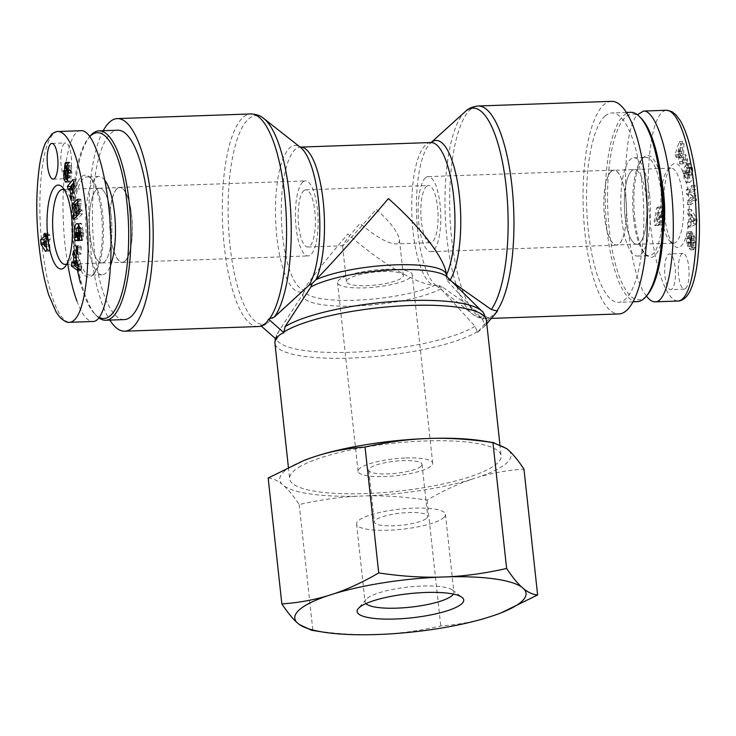 <?xml version="1.0" encoding="UTF-8"?>
<svg xmlns="http://www.w3.org/2000/svg" width="736" height="736" viewBox="0 0 736 736"><rect width="100%" height="100%" fill="white"/><g stroke="black" fill="none" stroke-linecap="round" stroke-linejoin="round"><path stroke-width="0.55" stroke-dasharray="3.68 2.76" d="M124.973 261.078A37.352 11.224 88 0 1 122.342 262.237A37.352 11.224 88 0 1 109.82 225.299A37.352 11.224 88 0 1 119.738 187.57A37.352 11.224 88 0 1 132.02 220.055A37.352 11.224 88 0 1 124.973 261.078M104.521 261.786A37.352 11.224 88 0 1 101.899 262.954A37.352 11.224 88 0 1 89.378 226.007A37.352 11.224 88 0 1 99.286 188.287A37.352 11.224 88 0 1 111.578 220.763A37.352 11.224 88 0 1 104.521 261.786M99.121 317.363A92.957 27.931 88 0 1 94.88 314.097A92.957 27.931 88 0 1 80.417 282.928M77.51 270.287A92.957 27.931 88 0 1 88.725 137.761A92.957 27.931 88 0 1 89.783 136.583M90.197 136.004A94.742 28.465 -92 0 0 73.848 226.55A94.742 28.465 -92 0 0 96.471 315.735A94.742 28.465 -92 0 0 98.79 317.796M124.347 319.59A94.742 28.465 88 0 1 92.589 225.897A94.742 28.465 88 0 1 117.732 130.217M104.742 180.145A49.156 14.766 -92 0 0 98.882 176.493A49.156 14.766 -92 0 0 86.664 237.783A49.156 14.766 -92 0 0 102.313 274.749A49.156 14.766 -92 0 0 110.575 265.282M111.182 216.375A37.37 11.233 88 0 1 101.908 262.964A37.37 11.233 88 0 1 90.004 234.867A37.37 11.233 88 0 1 99.305 188.269A37.37 11.233 88 0 1 111.182 216.375M81.153 130.704C64.934 128.984 57.334 204.958 67.795 264.298M76.921 301.07C82.036 314.631 87.326 321.43 92.773 321.476M64.308 143.483A17.876 5.373 -92 0 0 60.932 163.116A17.876 5.373 -92 0 0 66.81 178.655A17.876 5.373 -92 0 0 71.558 160.604A17.876 5.373 -92 0 0 65.559 142.931A17.876 5.373 -92 0 0 64.308 143.483M46.598 237.342L47.444 236.606L47.178 234.186L48.401 233.119L48.668 235.538L49.726 234.618L50.232 239.32L49.174 240.249L50.241 250.056L48.944 251.197L46.552 247.544M45.926 246.588L44.464 244.361L44.178 241.748M48.512 246.496L47.95 241.316L46.166 242.88L48.512 246.496L46.442 246.569M46.166 242.88L42.752 243M47.95 241.316L45.88 241.38M48.401 233.119L44.997 233.238M48.668 235.538L46.414 235.621M49.726 234.618L46.313 234.738M50.232 239.32L46.828 239.439M49.174 240.249L45.77 240.359M50.241 250.056L46.837 250.176M48.944 251.197L45.531 251.316M44.464 244.361L43.654 244.389M47.444 236.606L46.524 236.642M47.178 234.186L45.108 234.26M74.732 238.197A49.156 14.766 -92 0 0 90.381 275.163A49.156 14.766 -92 0 0 94.944 272.495A49.156 14.766 -92 0 0 103.426 225.52A49.156 14.766 -92 0 0 91.687 179.244A49.156 14.766 -92 0 0 86.949 176.907A49.156 14.766 -92 0 0 74.732 238.197M72.524 238.703A50.95 15.309 88 0 1 75.284 189.032A50.95 15.309 88 0 1 90.096 177.606A50.95 15.309 88 0 1 102.258 225.556A50.95 15.309 88 0 1 93.472 274.252A50.95 15.309 88 0 1 72.524 238.703M64.308 189.741A37.518 11.27 88 0 1 66.277 191.194A37.518 11.27 88 0 1 75.228 226.504A37.518 11.27 88 0 1 68.761 262.347A37.518 11.27 88 0 1 66.902 263.939M77.758 240.644L81.172 240.525L80.988 232.493L79.847 232.374L79.939 236.431L79.267 235.18L79.727 228.206L80.528 227.783L81.586 228.445L82.386 235.069A2.677 0.8 88 0 1 82.147 235.879M77.584 232.613L80.988 232.493M76.434 232.493L79.847 232.374M77.666 236.514L79.939 236.431M75.863 235.299L79.267 235.18M76.323 228.326L79.727 228.206M79.911 228.5L81.586 228.445M81.76 236.247L78.393 236.357M81.806 239.89L81.898 240.598A6.606 1.987 -92 0 0 81.917 240.598L81.898 240.598M78.623 240.7L81.825 240.589M79.378 239.982L82.791 239.862L83.748 233.386L81.54 224.038M82.285 240.47A6.606 1.987 -92 0 0 82.791 239.862M80.344 233.505L83.748 233.386M77.676 236.946L78.375 236.928L77.942 240.184L81.172 240.525M80.288 223.394L78.651 224.885M77.795 227.884L78.375 236.928M77.685 210.827L77.041 213.182M76.673 216.228L77.013 219.089L82.478 213.78L82.009 209.815L80.463 211.324M73.6 219.208L77.013 219.089M79.065 213.9L82.478 213.78M80.307 209.87L82.009 209.815M78.605 213.127L79.488 209.898M80.077 207.754L81.264 203.421L80.767 199.198L79.212 200.707M77.86 203.541L81.264 203.421M79.01 199.254L80.767 199.198M75.431 205.611L75.771 208.472L79.267 205.077M72.358 208.592L75.771 208.472M74.686 189.824L75.587 184.745L73.931 186.981L74.686 189.824L72.827 189.888M73.655 184.81L75.587 184.745M70.518 187.1L73.931 186.981M70.868 186.631L71.751 189.925L72.827 188.471L74.088 193.2L73.499 196.484L74.502 200.238L77.335 183.052L76.369 179.409L73.775 182.574M68.338 190.044L71.751 189.925M70.904 188.545L72.827 188.471M72.266 193.264L74.088 193.2M71.723 196.549L73.499 196.484M71.098 200.358L74.502 200.238M73.931 183.172L77.335 183.052M72.956 179.529L76.369 179.409M77.74 263.69L79.598 265.172L78.2 260.599L77.74 263.69L74.336 263.81M77.74 265.236L79.598 265.172M76.424 260.664L78.2 260.599M73.563 250.691L76.967 250.571L76.369 254.592L77.271 257.563L76.507 262.706L75.311 261.74L74.925 264.288M74.704 254.656L76.369 254.592M75.55 257.618L77.271 257.563M74.492 262.77L76.507 262.706M71.898 261.86L75.311 261.74M78.053 266.331L81.466 266.211L76.967 250.571M63.563 170.246L66.967 170.126L67.16 178.204M66.479 182.077L69.432 182.142L70.5 181.019L71.088 176.631A5.354 1.61 -92 0 0 70.619 172.5L69.377 167.946L69.561 165.655L71.916 173.172L71.53 165.858L69.377 162.095L68.006 165.582M67.482 179.345L68.954 181.985M67.086 181.139L70.5 181.019M65.964 166.088L67.97 166.014L67.979 168.259A5.354 1.61 -92 0 0 68.411 171.074L69.644 177.799L67.666 177.873L71.07 177.753M67.675 176.75L71.088 176.631M68.788 170.568L70.757 170.494M68.503 173.282L71.916 173.172M68.54 173.116L71.944 172.997M68.117 165.977L71.53 165.858M66.792 162.831L70.196 162.711M69.644 177.799L66.967 170.126M64.667 172.804L68.08 172.684M80.206 245.686L79.681 252.926L80.85 254.205L81.365 246.965L80.206 245.686L76.792 245.806M77.528 253L79.681 252.926M77.436 254.325L80.85 254.205M77.952 247.084L81.365 246.965M486.781 323.794L485.125 325.754L482.641 319.672L448.472 282.136L446.513 278.852L452.41 282.1M489.1 317.796L483.662 316.13L442.373 287.003L438.914 285.485L440.873 288.77L475.042 326.306L477.526 332.387L489.909 317.759L489.1 317.796A106.361 31.961 88 0 1 485.512 318.596A106.361 31.961 88 0 1 450.533 226.118A106.361 31.961 88 0 1 470.617 109.305A106.361 31.961 88 0 1 478.087 106.002M485.125 325.754L477.526 332.387M497.508 311.126L489.909 317.759M298.604 467.461A106.361 24.086 -6.2 0 1 425.528 440.947A106.361 24.086 -6.2 0 1 501.124 455.777A106.361 24.086 -6.2 0 1 397.983 491.206A106.361 24.086 -6.2 0 1 289.644 478.75A106.361 24.086 -6.2 0 1 298.604 467.461M276.377 339.416L277.527 333.206L303.306 293.581L304.548 290.186L301.438 291.925L266.763 323.702L264.537 325.128L260.921 325.763M430.845 142.536A71.502 21.482 -92 0 0 411.81 212.796A71.502 21.482 -92 0 0 434.663 285.393A71.502 16.192 -6.2 0 1 355.709 300.205A71.502 16.192 -6.2 0 1 304.226 290.26A71.502 16.192 -6.2 0 1 304.207 289.947L304.189 289.855C303.637 287.978 322.11 264.334 347.852 233.965C380.264 262.78 417.238 284.685 434.663 285.393L438.914 285.485M301.438 291.925A73.398 22.052 88 0 1 275.466 212.456A73.398 22.052 88 0 1 300.582 147.448L300.389 147.09A71.502 21.482 -92 0 0 281.354 217.35A71.502 21.482 -92 0 0 304.207 289.947L304.548 290.186M446.513 278.852L446.384 274.694M611.478 101.347A106.361 31.961 -92 0 0 603.998 104.65A106.361 31.961 -92 0 0 583.924 221.462A106.361 31.961 -92 0 0 618.902 313.941M425.509 177.781A37.536 11.279 88 0 1 428.15 176.612A37.536 11.279 88 0 1 440.726 213.734A37.536 11.279 88 0 1 430.772 251.648A37.536 11.279 88 0 1 418.425 219.006A37.536 11.279 88 0 1 425.509 177.781M611.239 171.295A37.536 11.279 88 0 1 613.879 170.126A37.536 11.279 88 0 1 626.465 207.248A37.536 11.279 88 0 1 616.501 245.162A37.536 11.279 88 0 1 604.155 212.52A37.536 11.279 88 0 1 611.239 171.295M426.448 186.438A28.603 8.593 88 0 1 428.462 185.546A28.603 8.593 88 0 1 438.049 213.826A28.603 8.593 88 0 1 430.459 242.714A28.603 8.593 88 0 1 421.047 217.847A28.603 8.593 88 0 1 426.448 186.438M103.215 130.723A106.361 31.961 -92 0 0 89.102 226.016A106.361 31.961 -92 0 0 109.83 320.096M406.024 457.976A37.536 8.501 -6.2 0 1 432.704 463.211A37.536 8.501 -6.2 0 1 396.299 475.714A37.536 8.501 -6.2 0 1 358.064 471.316A37.536 8.501 -6.2 0 1 406.024 457.976M385.526 269.302A37.536 8.501 -6.2 0 1 412.206 274.537A37.536 8.501 -6.2 0 1 375.802 287.04A37.536 8.501 -6.2 0 1 337.566 282.642A37.536 8.501 -6.2 0 1 385.526 269.302M382.987 271.51A28.603 6.477 -6.2 0 1 403.319 275.503A28.603 6.477 -6.2 0 1 375.581 285.025A28.603 6.477 -6.2 0 1 346.454 281.676A28.603 6.477 -6.2 0 1 382.987 271.51M403.319 275.503L399.409 239.531C397.836 231.941 390.098 221.83 376.225 209.199C361.22 226.964 343.482 246.275 342.626 245.778L342.544 245.704C343.105 243.956 348.928 236.504 360.005 223.348C375.342 236.431 387.21 243.294 395.6 243.929L430.459 242.714M399.409 239.531C399.685 242.328 398.406 243.8 395.6 243.929M302.827 182.068A37.536 11.279 88 0 1 305.458 180.9A37.536 11.279 88 0 1 318.044 218.022A37.536 11.279 88 0 1 308.08 255.935A37.536 11.279 88 0 1 295.734 223.293A37.536 11.279 88 0 1 302.827 182.068M117.088 188.554A37.536 11.279 88 0 1 119.729 187.386A37.536 11.279 88 0 1 132.314 224.508A37.536 11.279 88 0 1 122.351 262.421A37.536 11.279 88 0 1 110.004 229.779A37.536 11.279 88 0 1 117.088 188.554M303.766 190.716A28.603 8.593 88 0 1 305.771 189.833A28.603 8.593 88 0 1 315.358 218.114A28.603 8.593 88 0 1 307.768 247.002A28.603 8.593 88 0 1 298.365 222.134A28.603 8.593 88 0 1 303.766 190.716M611.257 171.47A37.352 11.224 -92 0 0 604.21 212.492A37.352 11.224 -92 0 0 616.492 244.978A37.352 11.224 -92 0 0 626.41 207.248A37.352 11.224 -92 0 0 613.888 170.31A37.352 11.224 -92 0 0 611.257 171.47M631.709 170.752A37.352 11.224 -92 0 0 624.652 211.784A37.352 11.224 -92 0 0 636.944 244.26A37.352 11.224 -92 0 0 646.852 206.54A37.352 11.224 -92 0 0 634.331 169.593A37.352 11.224 -92 0 0 631.709 170.752M641.35 118.45A92.957 27.931 -92 0 0 625.858 116.914A92.957 27.931 -92 0 0 609.712 233.542A92.957 27.931 -92 0 0 647.505 294.786M637.238 301.668A94.742 28.465 88 0 1 606.078 219.291A94.742 28.465 88 0 1 623.962 115.248A94.742 28.465 88 0 1 630.623 112.304M605.222 115.902A94.742 28.465 -92 0 0 587.337 219.944A94.742 28.465 -92 0 0 618.498 302.33A94.742 28.465 -92 0 0 643.641 206.65A94.742 28.465 -92 0 0 611.883 112.958A94.742 28.465 -92 0 0 605.222 115.902M649.566 194.764A49.156 14.766 88 0 1 637.348 256.054A49.156 14.766 88 0 1 621.708 219.089A49.156 14.766 88 0 1 633.917 157.798A49.156 14.766 88 0 1 649.566 194.764M646.226 197.68A37.37 11.233 -92 0 0 634.322 169.584A37.37 11.233 -92 0 0 625.048 216.172A37.37 11.233 -92 0 0 636.925 244.278A37.37 11.233 -92 0 0 646.226 197.68M663.145 223.836L662.878 221.407L663.936 220.487L663.43 215.786L662.372 216.706L661.305 206.89L660.008 208.03L657.653 220.818L658.168 225.529L661.655 222.474L661.922 224.903L663.145 223.836L659.741 223.956L659.474 221.527L660.532 220.607L660.026 215.906L658.959 216.826L657.892 207.009L656.595 208.15L654.249 220.938L654.764 225.639L658.251 222.594L658.518 225.023L659.741 223.956M685.078 157.559L686.946 162.73L687.645 159.822L685.786 154.661L685.078 157.559L681.665 157.679L682.373 154.781L684.241 159.942L683.532 162.849L681.665 157.679M692.64 248.106L689.227 248.225L688.795 246.348A5.354 1.61 88 0 1 688.592 243.331L688.28 235.805L691.684 235.686L692.006 243.211A5.354 1.61 -92 0 0 692.199 246.229L693.606 249.642L695.134 247.278L695.612 242.567L694.536 235.989L694.03 245.87L693.422 244.26L693.542 238.51A5.354 1.61 -92 0 0 693.11 234.352L691.748 231.665L690.285 233.321L689.558 238.492L690.819 246.054L691.187 242.098C690.57 239.448 690.718 237.305 691.638 235.676L688.234 235.796M682.005 161.469L683.302 163.843L683.91 143.75L682.64 141.413L678.399 154.854L679.705 157.265L680.515 154.551L682.162 157.578L682.005 161.469L678.601 161.589L678.758 157.697L677.102 154.67L676.301 157.384L674.986 154.974L679.227 141.533L680.506 143.86L679.889 163.962L678.601 161.589M691.021 222.309L690.938 226.936L696.918 223.634L697.001 219.08L691.251 209.392L691.168 214.084L692.3 215.878L692.199 221.794L687.608 222.428L688.786 221.913L688.896 215.998L687.755 214.204L687.838 209.512L693.597 219.199L693.514 223.753L687.525 227.056L687.608 222.428M689.991 193.927L694.223 197.791L690.662 200.56L691.067 204.59L696.633 200.256L696.21 195.969L692.079 192.197L695.557 189.502L695.152 185.472L689.577 189.805L689.991 193.927L686.587 194.037L686.173 189.925L691.748 185.592L692.153 189.612L688.675 192.317L692.797 196.089L693.229 200.376L687.654 204.709L687.249 200.68L690.819 197.91L686.587 194.037M690.212 172.38L688.767 165.453L686.164 170.881L686.697 173.429L687.166 172.886C687.13 178.627 688.031 181.792 689.871 182.399C692.512 180.568 693.404 175.867 692.53 168.296L690.239 163.42A6.606 1.987 -92 0 0 689.356 164.229L690.083 168.093A2.677 0.8 88 0 1 690.469 167.725A2.677 0.8 88 0 1 690.856 168.02L691.509 174.772L689.825 177.974C688.804 177.716 688.28 176.033 688.252 172.905L688.556 170.807L689.282 174.303L690.212 172.38L686.808 172.5L685.878 174.423L685.152 170.927L684.848 173.024C684.876 176.152 685.4 177.836 686.412 178.094L688.105 174.883L687.442 168.139A2.677 0.8 -92 0 0 687.056 167.845A2.677 0.8 -92 0 0 686.67 168.213L685.943 164.349A6.606 1.987 88 0 1 686.826 163.539L689.126 168.415C689.991 175.987 689.108 180.688 686.467 182.519C684.627 181.912 683.726 178.747 683.762 173.006L683.284 173.54L682.75 171L685.363 165.572L686.808 172.5M664.626 215.896A42.007 12.622 88 0 1 671.149 165.812A42.007 12.622 88 0 1 689.144 205.059A42.007 12.622 88 0 1 673.937 245.465A42.007 12.622 88 0 1 664.626 215.896M685.556 288.586A17.876 5.373 -92 0 0 688.933 268.953A17.876 5.373 -92 0 0 683.054 253.414A17.876 5.373 -92 0 0 678.307 271.464A17.876 5.373 -92 0 0 684.305 289.138A17.876 5.373 -92 0 0 685.556 288.586M646.484 296.01C624.165 269.468 617.458 135.065 637.44 114.752M671.922 289.064A17.876 5.373 88 0 1 670.671 289.616A17.876 5.373 88 0 1 664.682 271.943A17.876 5.373 88 0 1 669.42 253.892A17.876 5.373 88 0 1 675.298 269.431A17.876 5.373 88 0 1 671.922 289.064M657.174 212.704L657.736 217.893L655.951 219.457L657.174 212.704L660.588 212.584L661.149 217.773L659.355 219.337L660.588 212.584M655.951 219.457L659.355 219.337M657.736 217.893L661.149 217.773M659.474 221.527L662.878 221.407M660.532 220.607L663.936 220.487M660.026 215.906L663.43 215.786M658.959 216.826L662.372 216.706M657.892 207.009L661.305 206.89M656.595 208.15L660.008 208.03M654.249 220.938L657.653 220.818M654.764 225.639L658.168 225.529M658.251 222.594L661.655 222.474M658.518 225.023L661.922 224.903M633.632 218.675A49.156 14.766 88 0 1 641.286 160.043A49.156 14.766 88 0 1 645.849 157.384A49.156 14.766 88 0 1 662.326 205.997A49.156 14.766 88 0 1 649.281 255.64A49.156 14.766 88 0 1 644.543 253.304A49.156 14.766 88 0 1 633.632 218.675M661.544 180.127A50.95 15.309 -92 0 0 642.758 158.295A50.95 15.309 -92 0 0 634.828 219.061A50.95 15.309 -92 0 0 646.134 254.941A50.95 15.309 -92 0 0 663.348 231.858M661.636 214.93A37.518 11.27 -92 0 0 669.953 241.344A37.518 11.27 -92 0 0 673.569 243.147A37.518 11.27 -92 0 0 683.542 205.252A37.518 11.27 -92 0 0 670.947 168.148A37.518 11.27 -92 0 0 667.469 170.2A37.518 11.27 -92 0 0 661.636 214.93M688.767 165.453L685.363 165.572M689.282 174.303L685.878 174.423M688.556 170.807L685.152 170.927M688.252 172.905L684.848 173.024M690.018 177.937L686.614 178.057M691.509 174.772L688.105 174.883M690.074 168.112L686.67 168.231L690.083 168.093M689.292 164.358L685.888 164.478M689.356 164.229L685.943 164.349M690.239 163.42L686.826 163.539M692.318 167.247L688.905 167.366M687.166 172.886L683.762 173.006M686.697 173.429L683.284 173.54M686.164 170.881L682.75 171M694.223 197.791L690.819 197.91M689.577 189.805L686.173 189.925M695.152 185.472L691.748 185.592M695.557 189.502L692.153 189.612M692.079 192.197L688.675 192.317M696.21 195.969L692.797 196.089M696.633 200.256L693.229 200.376M691.067 204.59L687.654 204.709M690.662 200.56L687.249 200.68M690.064 217.828L691.812 220.588L690 221.38L690.064 217.828L693.468 217.709L695.216 220.469L691.812 220.588M695.216 220.469L693.404 221.26L690 221.38M693.404 221.26L693.468 217.709M690.938 226.936L687.525 227.056M692.199 221.794L688.786 221.913M692.3 215.878L688.896 215.998M691.168 214.084L687.755 214.204M691.251 209.392L687.838 209.512M697.001 219.08L693.597 219.199M696.918 223.634L693.514 223.753M677.93 151.883L679.162 147.706L678.923 153.704L677.93 151.883L681.334 151.763L682.576 147.586L679.162 147.706M682.576 147.586L682.327 153.585L678.923 153.704M682.327 153.585L681.334 151.763M683.302 163.843L679.889 163.962M682.162 157.578L678.758 157.697M680.515 154.551L677.102 154.67M679.705 157.265L676.301 157.384M678.399 154.854L674.986 154.974M682.64 141.413L679.227 141.533M683.91 143.75L680.506 143.86M690.994 246.302L687.415 246.174L686.145 238.611L686.881 233.441L688.123 231.748L689.706 234.471A5.354 1.61 88 0 1 690.138 238.63L690.497 246.054L691.076 236.017L692.208 242.678L691.73 247.397L690.524 249.863L689.227 248.225M689.558 238.492L686.145 238.611M690.285 233.321L686.881 233.441M691.748 231.665L688.344 231.785M692.87 233.45L689.466 233.57M693.11 234.352L689.706 234.471M694.057 239.954L690.644 240.074M694.48 235.897L691.076 236.017M694.536 235.989L691.132 236.109M695.612 242.567L692.208 242.678M695.134 247.278L691.73 247.397M688.224 235.796C687.314 237.424 687.157 239.568 687.783 242.218L687.59 246.422M691.408 242.42L687.994 242.53M686.946 162.73L683.532 162.849M685.786 154.661L682.373 154.781M687.645 159.822L684.241 159.942M365.93 603.594A44.694 10.12 -6.2 0 1 365.056 601.919A44.694 10.12 -6.2 0 1 366.022 599.444A44.694 10.12 -6.2 0 1 408.388 587.034A44.694 10.12 -6.2 0 1 452.447 590.06A44.694 10.12 -6.2 0 1 453.91 592.259A44.694 10.12 -6.2 0 1 453.422 594.09M443.624 517.712A44.694 10.12 173.8 0 0 445.455 514.372A44.694 10.12 173.8 0 0 399.933 509.137A44.694 10.12 173.8 0 0 356.592 524.023A44.694 10.12 173.8 0 0 395.168 529.883A44.694 10.12 173.8 0 0 443.624 517.712M420.937 466.376A26.818 6.072 -6.2 0 1 391.865 473.68A26.818 6.072 -6.2 0 1 368.727 470.166A26.818 6.072 -6.2 0 1 369.822 468.16A26.818 6.072 -6.2 0 1 398.894 460.856A26.818 6.072 -6.2 0 1 422.041 464.37A26.818 6.072 -6.2 0 1 420.937 466.376M426.586 518.3A26.818 6.072 173.8 0 0 427.68 516.304A26.818 6.072 173.8 0 0 400.366 513.158A26.818 6.072 173.8 0 0 374.366 522.091A26.818 6.072 173.8 0 0 397.504 525.605A26.818 6.072 173.8 0 0 426.586 518.3M372.913 634.653C354.136 635.021 334.116 633.613 312.864 630.43L311.549 630.255M486.413 617.881C472.172 622.132 456.955 624.827 440.754 625.959C420.357 630.596 400.789 633.392 382.076 634.331M502.035 612.472L493.35 615.664M284.105 485.944C288.687 490.121 293.71 496.322 299.193 504.546C319.59 499.91 339.158 497.122 357.871 496.174A116.297 26.33 -6.2 0 1 284.105 485.944L281.888 484.04A116.297 26.33 -6.2 0 1 304.603 460.212M367.034 495.852C385.811 495.494 405.83 496.901 427.082 500.084C442.437 491.124 457.194 484.233 471.362 479.403A116.297 26.33 -6.2 0 1 367.034 495.852L357.871 496.174M508.88 450.487A116.297 26.33 -6.2 0 1 478.308 477.176C492.54 472.926 507.757 470.23 523.958 469.099M268.171 478.032C272.798 478.446 277.371 480.442 281.888 484.04M482.531 440.882A116.297 26.33 -6.2 0 1 506.653 448.592M471.362 479.403L478.308 477.176M427.082 500.084L440.754 625.959M299.193 504.546L312.864 630.43M58.282 131.505L58.153 131.514C41.115 133.317 36.45 200.753 42.182 245.907C46.129 283.737 56.736 321.641 69.727 322.304M80.316 235.143L82.386 235.069M82 232.226L83.72 232.171M63.765 170.715L66.875 170.605M67.215 172.62L70.619 172.5M65.973 168.066L69.377 167.946M66.157 165.775L69.561 165.655M68.779 170.025L70.868 169.952M67.059 163.245L68.466 163.19M66.047 168.332L67.979 168.259M66.81 171.129L68.411 171.074M67.666 175.794L69.681 175.72M64.556 173.411L67.96 173.291M486.404 320.28A106.361 24.086 -6.2 0 1 485.033 324.935M477.434 331.568A106.361 24.086 -6.2 0 1 360.125 357.632A106.361 24.086 -6.2 0 1 274.924 343.252M275.982 339.066A106.361 24.086 -6.2 0 1 276.285 338.597M440.873 288.77A73.398 16.615 -6.2 0 1 355.092 306.02A73.398 16.615 -6.2 0 1 303.306 293.581M475.042 326.306A104.475 23.653 -6.2 0 1 350.603 352.286A104.475 23.653 -6.2 0 1 277.481 333.27A104.475 23.653 -6.2 0 1 277.527 333.206M481.758 311.08A104.475 23.653 -6.2 0 1 482.641 319.672M447.322 277.067A73.398 16.615 -6.2 0 1 448.472 282.136M442.373 287.003A73.398 22.052 88 0 1 435.648 285.099A73.398 22.052 88 0 1 416.548 214.581A73.398 22.052 88 0 1 430.689 142.904A73.398 22.052 88 0 1 431.158 142.49M465.318 111.55A104.475 31.39 -92 0 0 445.188 213.578A104.475 31.39 -92 0 0 472.392 313.959A104.475 31.39 -92 0 0 483.662 316.13M263.838 118.588A104.475 31.39 -92 0 0 228.123 213.992A104.475 31.39 -92 0 0 266.763 323.702M261.731 325.735A106.361 31.961 88 0 1 261.142 325.956M258.143 326.545A106.361 31.961 88 0 1 223.164 234.057A106.361 31.961 88 0 1 243.239 117.254A106.361 31.961 88 0 1 250.718 113.951M677.7 301.042C664.866 299.736 654.405 262.163 650.495 224.655C644.764 179.584 649.4 112.157 666.466 110.262M690.856 168.02L687.442 168.139M692.53 168.296L689.126 168.415M690.819 246.054L687.415 246.174M693.542 238.51L690.138 238.63M693.422 244.26L690.018 244.38M694.03 245.87L690.616 245.98M694.25 240.24L690.846 240.359M693.606 249.642L690.202 249.762M692.199 246.229L688.795 246.348M692.006 243.211L688.592 243.331M692.125 237.351L688.721 237.47M691.187 242.098L687.783 242.218M101.899 262.954L122.342 262.237M99.286 188.287L119.738 187.57M94.88 314.097L96.471 315.735M88.725 137.761L89.746 136.537M53.176 179.133L66.81 178.655M51.934 143.4L65.559 142.931M91.687 179.244L90.096 177.606M94.944 272.495L93.472 274.252M98.882 176.493L86.949 176.907M102.313 274.749L90.381 275.163M66.277 191.194L62.293 187.082M68.761 262.347L65.081 266.736M99.305 188.269L62.661 189.4M101.908 262.964L65.283 264.399M80.518 227.783L79.755 227.81M76.894 223.514L80.298 223.394M66.028 182.261L69.442 182.142M69.69 165.609L68.034 165.664M65.936 162.205L69.34 162.095M69.304 178.13L67.629 178.186M288.392 467.268L289.644 478.75M499.891 444.415L501.124 455.777M304.189 289.855L303.95 292.394M279.211 330.602L275.236 338.413M435.96 285.458L472.392 313.959C475.511 316.811 479.881 318.357 485.512 318.596L491.354 318.394M430.772 251.648L616.501 245.162M428.15 176.612L613.879 170.126M264.509 325.137L261.344 326.14M432.704 463.211L412.206 274.537M358.064 471.316L337.566 282.642M346.454 281.676L342.544 245.704M122.351 262.421L308.08 255.935M119.729 187.386L305.458 180.9M307.768 247.002L342.626 245.778M305.771 189.833L428.462 185.546M670.947 168.148L613.888 170.31M636.944 244.26L616.492 244.978M626.4 112.452L611.883 112.958M633.015 301.824L618.498 302.33M683.054 253.414L669.42 253.892M684.305 289.138L670.671 289.616M644.543 253.304L646.134 254.941M641.286 160.043L642.758 158.295M637.348 256.054L649.281 255.64M633.917 157.798L645.849 157.384M669.953 241.344L673.937 245.465M667.469 170.2L671.149 165.812M636.925 244.278L673.569 243.147M686.412 178.094L689.816 177.974M690.469 167.725L687.056 167.845M689.89 182.399L686.486 182.519M691.536 231.628L688.132 231.748M693.901 245.934L690.497 246.054M693.91 249.752L690.497 249.872M366.022 599.444L358.266 608.571M452.447 590.06L461.978 597.31M356.592 524.023L365.056 601.919M445.455 514.372L453.91 592.259M368.727 470.166L374.366 522.091M422.041 464.37L427.68 516.304"/><path stroke-width="1.1" d="M89.783 136.583A92.957 27.931 88 0 1 126.739 200.845A92.957 27.931 88 0 1 110.372 315.624A92.957 27.931 88 0 1 99.121 317.363M80.417 282.928A92.957 27.931 88 0 1 77.51 270.287M98.79 317.796A94.742 28.465 -92 0 0 105.607 320.243A94.742 28.465 -92 0 0 112.268 317.299A94.742 28.465 -92 0 0 130.152 213.256A94.742 28.465 -92 0 0 98.992 130.87A94.742 28.465 -92 0 0 90.197 136.004L89.746 136.537M98.992 130.87L117.732 130.217A94.742 28.465 88 0 1 148.893 212.594A94.742 28.465 88 0 1 131.008 316.646A94.742 28.465 88 0 1 124.347 319.59L105.607 320.243M110.575 265.282A49.156 14.766 -92 0 0 114.531 213.458A49.156 14.766 -92 0 0 104.742 180.145M44.997 233.238L45.255 235.658L46.313 234.738L46.828 239.439L45.77 240.359L46.837 250.176L45.531 251.316L41.05 244.481L40.544 239.78L44.031 236.725L43.774 234.306L44.997 233.238M76.277 253.046L76.792 245.806L77.952 247.084L77.436 254.325L76.277 253.046L77.528 253M63.471 170.724L64.667 172.804L65.9 178.25L66.268 175.84L65.007 171.194A5.354 1.61 88 0 1 64.575 168.378L65.062 163.309L65.964 162.205L66.792 162.831L68.117 165.977L68.54 173.116L66.277 165.729L65.973 168.066L67.215 172.62A5.354 1.61 88 0 1 67.675 176.75L67.086 181.139L65.55 182.105L63.922 178.995L63.765 170.715M72.965 254.711L73.563 250.691L78.053 266.331L77.464 270.287L71.291 265.944L71.898 261.86L73.103 262.826L73.867 257.674L72.965 254.711L74.704 254.656M68.338 190.044L67.353 186.355L72.956 179.529L73.931 183.172L71.098 200.358L70.095 196.604L70.674 193.32L69.414 188.591L68.338 190.044M73.122 215.151L75.854 205.197L72.358 208.592L71.898 204.626L77.363 199.318L77.86 203.541L75.192 213.247L78.605 209.935L79.065 213.9L73.6 219.208L73.122 215.151L76.535 215.032L76.673 216.228M77.584 232.613L77.758 240.644L74.529 240.304L74.962 237.047C73.545 229.871 74.18 225.363 76.884 223.514C78.844 224.011 79.985 226.936 80.316 232.291L79.378 239.982A6.606 1.987 88 0 1 78.513 240.718A6.606 1.987 88 0 1 78.485 240.718L78.32 236.357A2.677 0.8 -92 0 0 78.356 236.366A2.677 0.8 -92 0 0 78.973 235.189L78.182 228.565L77.124 227.902L76.323 228.326L75.863 235.299L76.526 236.55L76.434 232.493L77.584 232.613M47.794 237.443A42.007 12.622 -92 0 0 65.081 266.736A42.007 12.622 -92 0 0 72.312 226.605A42.007 12.622 -92 0 0 62.293 187.082A42.007 12.622 -92 0 0 50.076 196.466A42.007 12.622 -92 0 0 47.794 237.443M50.674 143.962A17.876 5.373 88 0 1 51.934 143.4A17.876 5.373 88 0 1 57.923 161.083A17.876 5.373 88 0 1 53.176 179.133A17.876 5.373 88 0 1 47.297 163.594A17.876 5.373 88 0 1 50.674 143.962M69.727 322.304C67.905 322.975 64.786 321.503 60.38 317.869L56.322 312.469L48.732 294.97C44.261 280.664 41.023 264.104 39.008 245.281C35.889 217.295 36.064 190.725 39.514 165.591C40.894 156.538 42.9 148.976 45.512 142.913L52.035 133.814C55.283 131.937 57.325 131.174 58.172 131.514C71.171 132.029 81.733 170.025 85.744 207.874C91.43 253.11 86.811 320.436 69.764 322.294L92.773 321.476C107.014 322.57 115.267 263.424 108.744 207.074C104.172 163.429 91.972 129.665 81.153 130.704L58.153 131.514M67.795 264.298C70.233 278.889 73.278 291.152 76.921 301.07M44.178 241.748L43.948 239.66L46.598 237.342M46.552 247.544L45.926 246.588M42.752 243L45.108 246.615L44.546 241.436L42.752 243M46.442 246.569L45.108 246.615M45.88 241.38L44.546 241.436M46.414 235.621L45.255 235.658M43.654 244.389L41.05 244.481M43.948 239.66L40.544 239.78M46.524 236.642L44.031 236.725M45.108 234.26L43.774 234.306M66.902 263.939A37.518 11.27 88 0 1 65.283 264.399A37.518 11.27 88 0 1 53.323 236.182A37.518 11.27 88 0 1 62.661 189.4A37.518 11.27 88 0 1 64.308 189.741M76.526 236.55L77.666 236.514M78.182 228.565L79.911 228.5M82.147 235.879A2.677 0.8 88 0 1 81.76 236.247A2.677 0.8 88 0 1 81.733 236.247L81.806 239.89M74.962 237.047L77.676 236.946M81.54 224.038L80.288 223.394M78.651 224.885L77.795 227.884M74.465 237.36L77.685 237.24M74.529 240.304L77.749 240.194M75.854 205.197L79.267 205.077L77.685 210.827M77.041 213.182L76.535 215.032M78.605 209.935L80.307 209.87M80.463 211.324L78.605 213.127L75.192 213.247M79.488 209.898L80.077 207.754M77.363 199.318L79.01 199.254M79.212 200.707L75.302 204.507L75.431 205.611M71.898 204.626L75.302 204.507M72.183 184.865L70.518 187.1L71.282 189.934L72.183 184.865L73.655 184.81M71.282 189.934L72.827 189.888M67.353 186.355L70.868 186.631M69.414 188.591L70.904 188.545M70.674 193.32L72.266 193.264M70.095 196.604L71.723 196.549M73.775 182.574L70.757 186.236M76.185 265.291L74.796 260.719L74.336 263.81L76.185 265.291L77.74 265.236M74.796 260.719L76.424 260.664M73.867 257.674L75.55 257.618M73.103 262.826L74.492 262.77M74.925 264.288L74.704 265.825L80.877 270.167L81.466 266.211M71.291 265.944L74.704 265.825M77.464 270.287L80.877 270.167M63.922 178.995L67.482 179.345M67.16 178.204L67.326 178.876M65.55 182.105L66.479 182.077M67.353 170.614L68.788 170.568M64.556 166.134L65.964 166.088M452.41 282.1L491.262 309.497L497.508 311.126L486.781 323.794M283.884 331.964L283.976 332.782C280.25 333.942 277.711 336.15 276.377 339.416L260.921 325.763C264.647 324.604 267.177 322.396 268.52 319.13L274.362 317.069L309.037 285.292L312.147 283.544L310.905 286.948L285.126 326.572L283.884 331.964A106.361 24.086 -6.2 0 1 401.194 305.891A106.361 24.086 -6.2 0 1 486.404 320.28L499.891 444.415M268.52 319.13L283.976 332.782M312.147 283.544L315.965 279.68C331.586 263.81 362.434 229.264 388.378 198.582C420.486 226.771 445.004 258.851 446.356 274.418L446.402 274.813A71.502 16.192 173.8 0 0 394.919 264.868A71.502 16.192 173.8 0 0 315.965 279.68A71.502 21.482 -92 0 0 322.938 198.978A71.502 21.482 -92 0 0 300.389 147.09L299.957 147.044M491.354 318.394L618.902 313.941A106.361 31.961 -92 0 0 647.128 206.531A106.361 31.961 -92 0 0 611.478 101.347L478.087 106.002A106.361 31.961 88 0 1 512.532 191.857A106.361 31.961 88 0 1 496.699 311.153M109.83 320.096A106.361 31.961 -92 0 0 124.752 331.2A106.361 31.961 -92 0 0 152.978 223.79A106.361 31.961 -92 0 0 117.328 118.606A106.361 31.961 -92 0 0 109.857 121.909A106.361 31.961 -92 0 0 103.215 130.723M646.033 296.534L647.505 294.786A92.957 27.931 -92 0 0 663.55 205.951A92.957 27.931 -92 0 0 641.35 118.45L639.759 116.812A94.742 28.465 88 0 1 662.382 205.997A94.742 28.465 88 0 1 646.033 296.534A94.742 28.465 88 0 1 637.238 301.668L633.015 301.824M626.4 112.452L630.623 112.304A94.742 28.465 88 0 1 639.759 116.812M637.44 114.752L643.457 111.062C654.276 110.023 666.476 143.787 671.057 187.432C677.571 243.782 669.318 302.928 655.077 301.834C652.243 301.916 649.382 299.966 646.484 296.01M663.348 231.858A50.95 15.309 -92 0 0 661.544 180.127M453.422 594.09A44.694 10.12 -6.2 0 1 452.088 595.599A44.694 10.12 -6.2 0 1 407.505 607.458A44.694 10.12 -6.2 0 1 365.93 603.594M461.546 603.962A53.627 12.144 173.8 0 0 461.978 597.31A53.627 12.144 173.8 0 0 409.115 593.676A53.627 12.144 173.8 0 0 358.266 608.571A53.627 12.144 173.8 0 0 397.256 618.93A53.627 12.144 173.8 0 0 461.546 603.962M323.279 632.123L311.549 630.255L299.156 624.422A116.297 26.33 173.8 0 0 323.279 632.123A116.297 26.33 173.8 0 0 372.913 634.653L382.076 634.331A116.297 26.33 173.8 0 0 486.413 617.881L493.35 615.664A116.297 26.33 173.8 0 0 501.207 612.803A116.297 26.33 173.8 0 0 523.922 588.966C528.439 592.563 533.002 594.568 537.63 594.973L501.207 612.803M521.695 587.07A116.297 26.33 173.8 0 0 447.939 576.831C466.652 575.892 486.211 573.096 506.616 568.459C512.09 576.693 517.123 582.894 521.695 587.07L523.922 588.966M438.776 577.153A116.297 26.33 173.8 0 0 334.438 593.612C348.616 588.782 363.372 581.882 378.727 572.93C399.979 576.113 419.998 577.521 438.776 577.153L447.939 576.831M327.502 595.829A116.297 26.33 173.8 0 0 296.93 622.518C292.348 618.341 287.325 612.14 281.851 603.916C298.052 602.775 313.269 600.079 327.502 595.829L334.438 593.612M299.156 624.422L296.93 622.518M537.63 594.973L523.958 469.099C518.484 460.874 513.452 454.664 508.88 450.487L506.653 448.592L492.945 442.584C471.693 439.401 451.674 437.994 432.888 438.352A116.297 26.33 -6.2 0 1 482.531 440.882L494.261 442.75M303.766 460.543L304.603 460.212A116.297 26.33 -6.2 0 1 312.46 457.35L303.766 460.543L268.171 478.032L281.851 603.916M365.047 447.046C348.846 448.187 333.629 450.883 319.396 455.133A116.297 26.33 -6.2 0 1 423.734 438.674C405.012 439.622 385.452 442.41 365.047 447.046L378.727 572.93M319.396 455.133L312.46 457.35M432.888 438.352L423.734 438.674M492.945 442.584L506.616 568.459M78.973 235.189L80.316 235.143M80.316 232.291L82 232.226M67.454 170.071L68.779 170.025M65.062 163.309L67.059 163.245M64.575 168.378L66.047 168.332M65.007 171.194L66.81 171.129M66.268 175.84L67.666 175.794M66.24 177.919L67.666 177.873M288.392 467.268L274.924 343.252A106.361 24.086 -6.2 0 1 275.982 339.066M285.126 326.572A104.475 23.653 -6.2 0 1 391.009 301.659A104.475 23.653 -6.2 0 1 481.758 311.08C482.825 311.034 484.371 314.097 486.404 320.28M310.905 286.948A73.398 16.615 -6.2 0 1 385.563 270.296A73.398 16.615 -6.2 0 1 447.322 277.067L481.758 311.08M446.439 275.089A71.502 21.482 -92 0 0 453.394 194.387A71.502 21.482 -92 0 0 430.845 142.536L430.689 142.904M431.158 142.49A73.398 22.052 88 0 1 458.592 189.226A73.398 22.052 88 0 1 450.23 279.947M491.262 309.497A104.475 31.39 -92 0 0 505.347 179.759A104.475 31.39 -92 0 0 465.318 111.55L431.13 142.499M274.362 317.069A104.475 31.39 -92 0 0 290.766 212.704A104.475 31.39 -92 0 0 263.838 118.588L300.582 147.448A73.398 22.052 88 0 1 319.378 211.554A73.398 22.052 88 0 1 309.037 285.292M261.142 325.956A106.361 31.961 88 0 1 258.143 326.545L124.752 331.2M263.838 118.588C260.719 115.736 256.34 114.19 250.718 113.951A106.361 31.961 88 0 1 285.154 199.796A106.361 31.961 88 0 1 269.33 319.102M677.7 301.042L678.049 301.042C678.288 301.153 685.575 301.374 690.745 289.542C693.478 283.185 695.538 275.227 696.918 265.659C699.117 249.955 699.881 233.082 699.2 215.032C698.252 188.775 695.014 165.214 689.485 144.33C686.881 134.633 683.781 126.684 680.174 120.492L675.887 114.733L671.839 111.568L666.485 110.262C679.457 110.768 690.064 148.801 694.057 186.622C699.734 231.886 695.152 299.12 678.077 301.042L655.077 301.834M80.518 227.783L77.114 227.902M68.034 165.664L66.286 165.729M67.629 178.186L65.89 178.25M274.924 343.252L275.236 338.413M447.322 277.067L446.402 274.813M478.087 106.002C472.494 106.646 468.234 108.486 465.318 111.55M430.845 142.536L300.389 147.09M261.344 326.14L258.143 326.545M250.718 113.951L117.328 118.606M643.457 111.062L666.466 110.262"/></g></svg>
